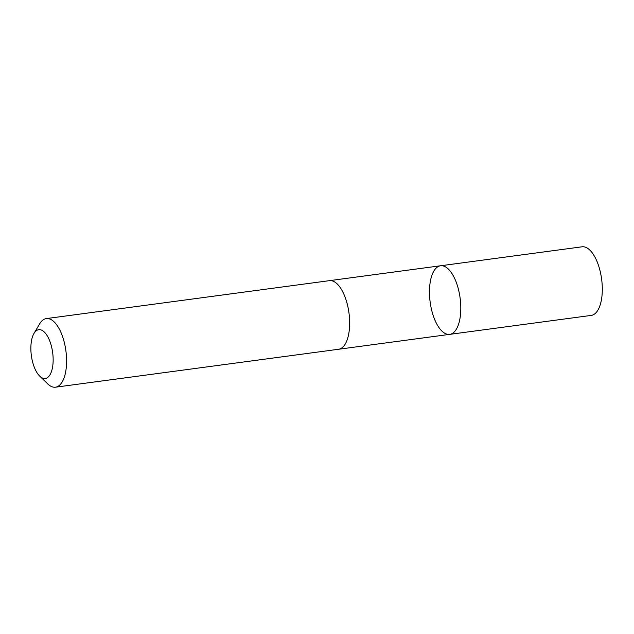 <?xml version="1.0" encoding="UTF-8"?>
<svg xmlns="http://www.w3.org/2000/svg" width="634" height="634" viewBox="0 0 634 634"><rect width="100%" height="100%" fill="white"/><g stroke="black" fill="none" stroke-linecap="round" stroke-linejoin="round"><path stroke-width="0.95" d="M458.224 325.218A34.601 15.113 82.4 0 1 449.728 334.364A34.601 15.113 82.4 0 1 430.153 302.077A34.601 15.113 82.4 0 1 440.535 265.773A34.601 15.113 82.4 0 1 457.677 286.56A34.601 15.113 82.4 0 1 458.224 325.218A34.601 15.113 82.4 0 1 449.728 334.364L591.229 315.407A34.608 15.113 -97.6 0 0 599.724 306.262A34.608 15.113 -97.6 0 0 599.178 267.596A34.608 15.113 -97.6 0 0 582.036 246.808L440.535 265.773A34.601 15.113 82.4 0 1 457.677 286.56A34.601 15.113 82.4 0 1 458.224 325.218M39.696 376.113L47.661 383.855A34.608 15.113 -97.6 0 0 55.515 387.192L338.58 349.263A34.608 15.113 -97.6 0 0 348.969 312.95A34.608 15.113 -97.6 0 0 329.387 280.664L46.322 318.593A34.608 15.113 -97.6 0 0 39.625 323.879L33.982 333.452A24.615 10.754 -97.6 0 0 32.699 336.194A24.615 10.754 -97.6 0 0 39.696 376.113A24.615 10.754 -97.6 0 0 52.67 352.662A24.615 10.754 -97.6 0 0 33.982 333.452M55.515 387.192A34.608 15.113 -97.6 0 0 65.904 350.887A34.608 15.113 -97.6 0 0 46.322 318.593M338.889 349.215L449.728 334.364M329.704 280.624L440.535 265.773"/></g></svg>
